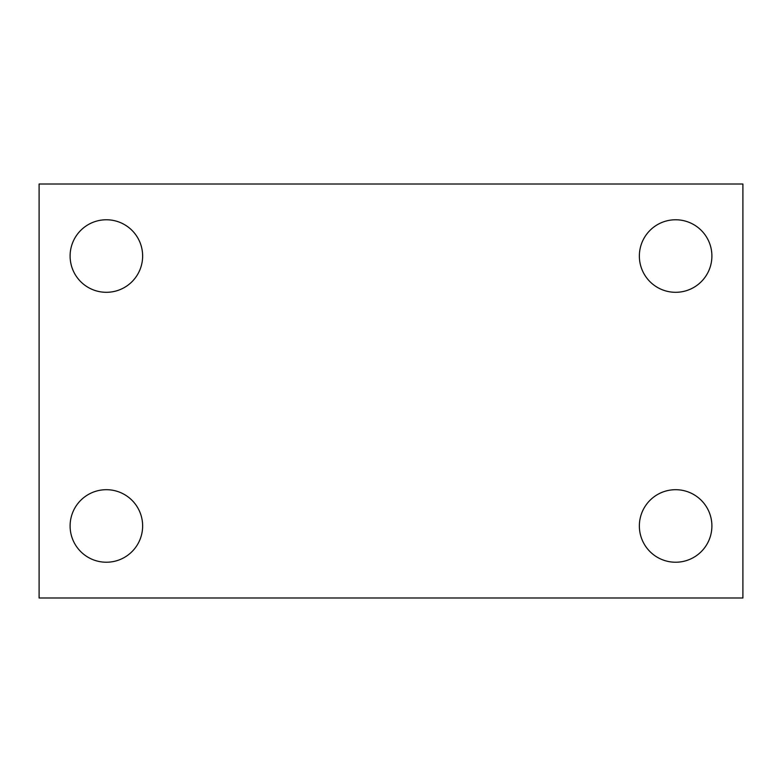 <?xml version="1.0" encoding="UTF-8"?>
<svg xmlns="http://www.w3.org/2000/svg" width="782" height="782" viewBox="0 0 782 782"><rect width="100%" height="100%" fill="white"/><g stroke="black" fill="none" stroke-linecap="round" stroke-linejoin="round"><path stroke-width="1.17" d="M39.1 184.005L742.9 184.005L742.9 597.995L39.1 597.995L39.1 184.005M106.372 489.698A36.265 36.265 0 0 1 142.637 525.963A36.265 36.265 0 0 1 106.372 562.229A36.265 36.265 0 0 1 70.106 525.963A36.265 36.265 0 0 1 106.372 489.698M675.628 489.698A36.265 36.265 0 0 1 711.894 525.963A36.265 36.265 0 0 1 675.628 562.229A36.265 36.265 0 0 1 639.363 525.963A36.265 36.265 0 0 1 675.628 489.698M675.628 219.771A36.265 36.265 0 0 1 711.894 256.037A36.265 36.265 0 0 1 675.628 292.302A36.265 36.265 0 0 1 639.363 256.037A36.265 36.265 0 0 1 675.628 219.771M106.372 219.771A36.265 36.265 0 0 1 142.637 256.037A36.265 36.265 0 0 1 106.372 292.302A36.265 36.265 0 0 1 70.106 256.037A36.265 36.265 0 0 1 106.372 219.771"/></g></svg>
